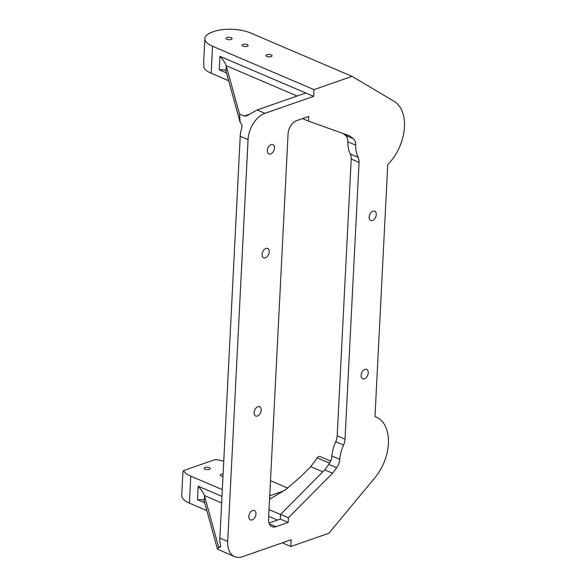 <?xml version="1.0" encoding="UTF-8"?>
<svg xmlns="http://www.w3.org/2000/svg" width="586" height="586" viewBox="0 0 586 586"><rect width="100%" height="100%" fill="white"/><g stroke="black" fill="none" stroke-linecap="round" stroke-linejoin="round"><path stroke-width="0.88" d="M265.905 248.457A5.069 3.223 -66.9 0 1 267.663 248.457A5.069 3.223 -66.9 0 1 269.055 253.137A5.069 3.223 -66.9 0 1 265.436 257.789A5.069 3.223 -66.9 0 1 263.678 257.781A5.069 3.223 -66.9 0 1 262.294 253.108A5.069 3.223 -66.9 0 1 265.905 248.457M257.891 406.699A5.069 3.223 -66.9 0 1 259.649 406.706A5.069 3.223 -66.9 0 1 261.034 411.387A5.069 3.223 -66.9 0 1 257.415 416.038A5.069 3.223 -66.9 0 1 255.664 416.031A5.069 3.223 -66.9 0 1 254.273 411.357A5.069 3.223 -66.9 0 1 257.891 406.699M372.938 211.172A5.069 3.223 -66.9 0 1 374.688 211.18A5.069 3.223 -66.9 0 1 376.08 215.853A5.069 3.223 -66.9 0 1 372.462 220.512A5.069 3.223 -66.9 0 1 370.704 220.504A5.069 3.223 -66.9 0 1 369.319 215.831A5.069 3.223 -66.9 0 1 372.938 211.172M364.917 369.422A5.069 3.223 -66.9 0 1 366.675 369.429A5.069 3.223 -66.9 0 1 368.059 374.102A5.069 3.223 -66.9 0 1 364.448 378.761A5.069 3.223 -66.9 0 1 362.69 378.754A5.069 3.223 -66.9 0 1 361.298 374.08A5.069 3.223 -66.9 0 1 364.917 369.422M271.164 144.617A5.069 3.223 -66.9 0 1 272.922 144.625A5.069 3.223 -66.9 0 1 274.314 149.298A5.069 3.223 -66.9 0 1 270.695 153.95A5.069 3.223 -66.9 0 1 268.937 153.942A5.069 3.223 -66.9 0 1 267.553 149.269A5.069 3.223 -66.9 0 1 271.164 144.617M252.632 510.538A5.069 3.223 -66.9 0 1 254.39 510.545A5.069 3.223 -66.9 0 1 255.774 515.219A5.069 3.223 -66.9 0 1 252.156 519.877A5.069 3.223 -66.9 0 1 250.405 519.87A5.069 3.223 -66.9 0 1 249.013 515.197A5.069 3.223 -66.9 0 1 252.632 510.538M269.56 499.272L285.968 489.427L300.86 476.572L310.712 466.646A240.392 152.909 113.1 0 0 317.143 457.834A3.384 2.154 -66.9 0 1 318.755 456.516A3.384 2.154 -66.9 0 1 319.927 456.516L330.643 461.101M223.105 474.074A3.047 1.179 2.9 0 0 221.069 474.33A3.047 1.179 2.9 0 0 220.182 475.107A3.047 1.179 2.9 0 0 222.988 476.425M209.392 469.342A3.047 1.179 2.9 0 0 210.271 468.573A3.047 1.179 2.9 0 0 208.418 467.386A3.047 1.179 2.9 0 0 205.063 467.496A3.047 1.179 2.9 0 0 204.184 468.265A3.047 1.179 2.9 0 0 206.038 469.459A3.047 1.179 2.9 0 0 209.392 469.342M266.842 54.703A3.047 1.179 -177.1 0 1 270.197 54.593A3.047 1.179 -177.1 0 1 272.058 55.787A3.047 1.179 -177.1 0 1 271.171 56.556A3.047 1.179 -177.1 0 1 267.824 56.666A3.047 1.179 -177.1 0 1 265.963 55.472A3.047 1.179 -177.1 0 1 266.842 54.703M242.846 44.448A3.047 1.179 -177.1 0 1 246.193 44.338A3.047 1.179 -177.1 0 1 248.054 45.525A3.047 1.179 -177.1 0 1 247.167 46.294A3.047 1.179 -177.1 0 1 243.82 46.411A3.047 1.179 -177.1 0 1 241.959 45.217A3.047 1.179 -177.1 0 1 242.846 44.448M226.841 37.607A3.047 1.179 -177.1 0 1 230.195 37.497A3.047 1.179 -177.1 0 1 232.049 38.691A3.047 1.179 -177.1 0 1 231.17 39.46A3.047 1.179 -177.1 0 1 227.815 39.57A3.047 1.179 -177.1 0 1 225.962 38.383A3.047 1.179 -177.1 0 1 226.841 37.607M336.62 467.76A234.759 149.32 -66.9 0 1 332.584 473.239L288.4 517.753L288.166 522.434L275.955 526.689A11.273 7.171 -66.9 0 1 272.05 526.675A11.273 7.171 -66.9 0 1 268.556 519.064L288.07 133.828A11.273 7.171 -66.9 0 1 296.523 120.687L308.734 116.431L308.492 121.112L349.674 135.893A234.759 149.32 -66.9 0 1 353.292 138.706A11.273 7.171 -66.9 0 1 355.687 145.174A29.842 18.979 113.1 0 0 358.141 157.319A11.273 7.171 -66.9 0 1 359.05 162.373L345.029 439.156A11.273 7.171 -66.9 0 1 343.564 445.038A29.842 18.979 113.1 0 0 339.777 459.358A11.273 7.171 -66.9 0 1 336.62 467.76L328.783 464.412A234.759 149.32 -66.9 0 1 324.747 469.884L280.562 514.405L280.328 519.086L269.018 523.02M328.783 464.412A11.273 7.171 113.1 0 0 331.932 456.011L339.777 459.358M343.564 445.038L335.727 441.69A29.842 18.979 113.1 0 0 331.932 456.011M335.727 441.69A11.273 7.171 113.1 0 0 337.192 435.808L345.029 439.156M359.05 162.373L351.212 159.026L337.192 435.808M351.212 159.026A11.273 7.171 113.1 0 0 350.303 153.971L358.141 157.319M355.687 145.174L347.85 141.827A29.842 18.979 113.1 0 0 350.303 153.971M347.85 141.827A11.273 7.171 113.1 0 0 345.447 135.351L353.292 138.706M343.191 133.564A234.759 149.32 -66.9 0 1 345.447 135.351M234.693 556.671A22.554 14.342 113.1 0 0 242.501 556.7L291.183 539.743L290.839 546.496L328.893 533.238L375.04 477.561A39.467 25.103 113.1 0 0 376.175 417.005A39.467 25.103 113.1 0 0 374.989 416.551L387.756 164.549A39.467 25.103 113.1 0 0 394.1 101.305L352.04 76.356L313.986 89.607L313.642 96.36L264.967 113.318A22.554 14.342 113.1 0 0 248.054 139.607L227.698 541.457A22.554 14.342 113.1 0 0 234.693 556.671L217.479 549.141L218.651 547.229L220.094 547.456L220.497 545.024A22.554 14.342 -66.9 0 1 219.86 538.102L240.216 136.252A22.554 14.342 -66.9 0 1 241.586 128.634C242.406 125.836 241.952 123.807 240.209 122.555L226.02 71.214A22.554 8.724 2.9 0 0 225.91 70.877L224.841 69.756L219.274 69.822L219.955 56.322C223.244 59.999 225.317 63.12 226.174 65.683A22.554 8.724 -177.1 0 1 226.284 66.02L226.02 71.214M218.651 547.229L204.507 495.91L204.243 501.103A22.554 8.724 2.9 0 0 204.133 500.759L203.064 499.638L197.497 499.704L198.178 486.212C201.467 489.889 203.54 493.009 204.397 495.566A22.554 8.724 -177.1 0 1 204.507 495.91M223.757 461.153A25.931 10.035 2.9 0 0 215.223 459.556L183.55 470.587A25.931 10.035 2.9 0 0 190.765 476.14L222.314 489.625M270.498 480.703L287.763 488.079M310.712 466.646L322.82 471.825M313.986 89.607L212.535 46.257A25.931 10.035 2.9 0 1 204.873 38.595A25.931 10.035 2.9 0 1 212.374 32.04L213.956 31.49A25.931 10.035 2.9 0 1 250.596 32.999L352.04 76.356M212.535 46.257L211.172 73.25L228.643 80.722M211.172 73.25A25.931 10.035 -177.1 0 1 203.965 67.698L203.694 61.801L204.873 38.595M313.642 96.36L305.804 93.006L257.122 109.963L264.967 113.318M269.033 509.593L280.555 514.515M190.765 476.14L189.395 503.14L206.865 510.604M282.291 542.841L290.839 546.496M189.395 503.14A25.931 10.035 -177.1 0 1 181.726 495.478L182.905 472.272L183.55 470.587M240.165 122.533L239.52 114.065L226.284 66.02M239.52 114.065L244.201 116.065L246.545 115.94L257.122 109.963M217.479 549.141L204.243 501.103M308.492 121.112L302.566 118.577M288.166 522.434L280.328 519.086M288.4 517.753L280.562 514.405M332.584 473.239L324.747 469.884M218.695 547.251L220.666 546.562M221.64 502.935L204.397 495.566M269.736 495.8L284.042 490.819M248.054 139.607L240.216 136.252M219.86 538.102L227.698 541.457M329.603 463.16L317.143 457.834M219.955 56.322L305.804 93.006M226.489 72.906L219.274 69.822M198.178 486.212L221.977 496.379M268.688 516.339L277.449 520.082M204.712 502.788L197.497 499.704M244.201 116.065L250.032 114.036M297.161 96.016L226.174 65.683M269.34 523.862L275.955 526.689M374.996 416.5L376.175 417.005"/></g></svg>
